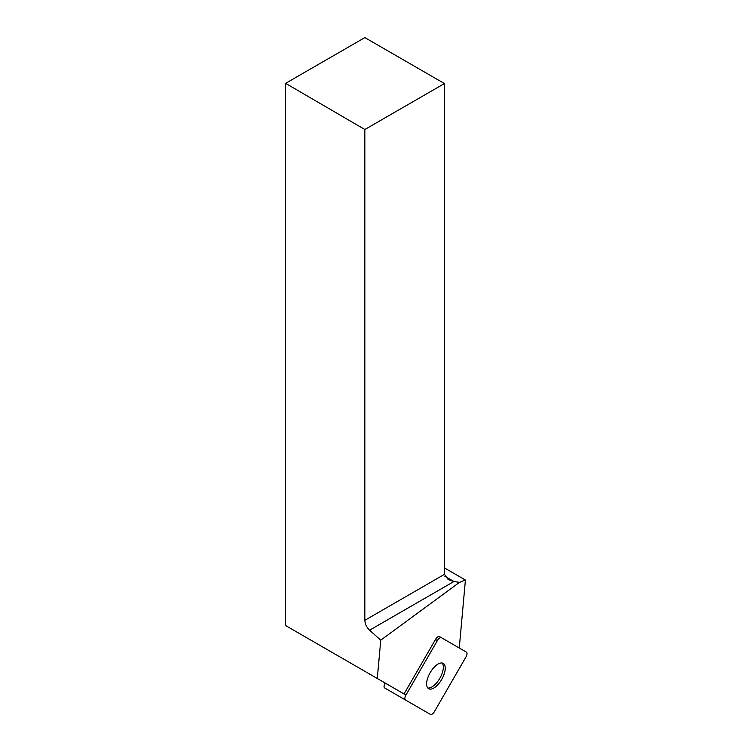 <?xml version="1.0" encoding="UTF-8"?>
<svg xmlns="http://www.w3.org/2000/svg" width="752" height="752" viewBox="0 0 752 752"><rect width="100%" height="100%" fill="white"/><g stroke="black" fill="none" stroke-linecap="round" stroke-linejoin="round"><path stroke-width="1.13" d="M384.704 687.995L430.426 714.4A4.493 2.059 120 0 0 434.459 711.533L465.93 657.041A4.493 2.059 120 0 0 466.39 652.116L441.424 637.696A4.493 2.059 120 0 0 437.391 640.563L405.93 695.064A4.493 2.059 120 0 0 405.46 699.99L384.704 687.995A4.493 2.059 -60 0 1 385.165 683.079L385.184 683.042M409.69 702.424A4.493 2.059 -60 0 1 409.671 702.415L430.426 714.4L409.671 702.415M434.863 687.356A14.598 6.683 120 0 0 444.075 674.3A14.598 6.683 120 0 0 443.229 663.405A14.598 6.683 120 0 0 430.135 672.702A14.598 6.683 120 0 0 428.631 688.691A14.598 6.683 120 0 0 434.863 687.356M441.424 637.696L439.525 636.606A4.493 2.059 -60 0 0 435.493 639.473L404.05 693.936L377.288 678.483L380.747 640.178L459.491 582.358L465.422 580.046L459.265 647.998M377.288 678.483L285.61 625.561L285.61 83.35L364.852 129.504L364.852 620.306L444.441 574.359L444.441 83.547L364.852 129.504M444.441 83.547L364.852 37.6L285.61 83.35M444.874 576.267L453.935 581.503L369.58 630.204L380.747 640.178M369.58 630.204C366.619 627.328 365.049 624.028 364.852 620.306M444.441 567.929L465.422 580.046M444.441 574.359L448.192 579.585L453.935 581.503L459.491 582.358M442.176 663.029A14.598 6.683 -60 0 1 443.285 668.378A14.598 6.683 -60 0 1 437.316 681.998A14.598 6.683 -60 0 1 427.775 687.977M465.92 657.051C467.171 654.625 467.33 652.98 466.381 652.106L441.433 637.705C440.211 637.32 438.858 638.279 437.382 640.582L405.939 695.045C404.679 697.48 404.529 699.125 405.469 699.99L430.426 714.4C431.648 714.785 432.992 713.827 434.468 711.524L465.92 657.051M437.391 640.563L435.493 639.473M385.165 683.079L405.93 695.064"/></g></svg>
